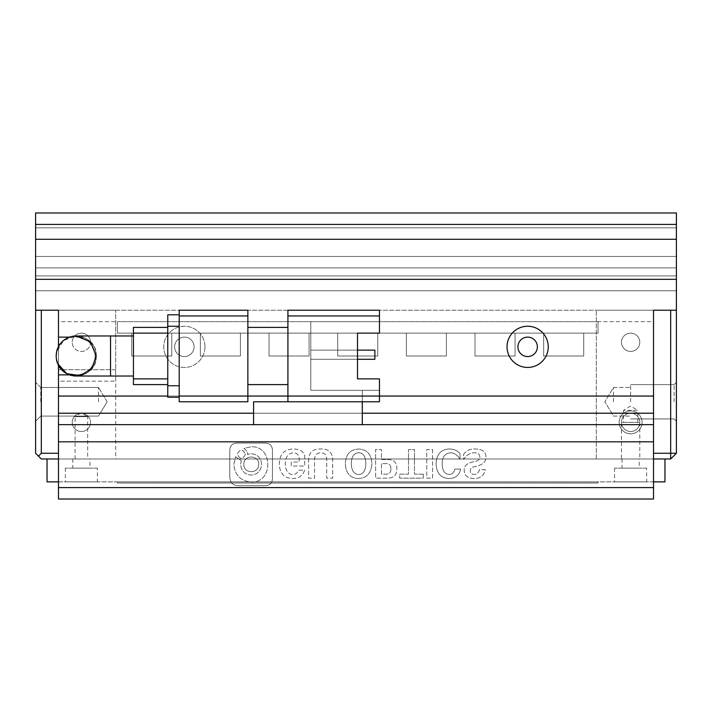 <?xml version="1.0" encoding="UTF-8"?>
<svg xmlns="http://www.w3.org/2000/svg" width="712" height="712" viewBox="0 0 712 712"><rect width="100%" height="100%" fill="white"/><g stroke="black" fill="none" stroke-linecap="round" stroke-linejoin="round"><path stroke-width="0.53" stroke-dasharray="3.56 2.67" d="M35.6 401.773L35.6 382.317L35.6 401.773M40.753 401.773L40.753 387.47L40.753 401.773M98.532 401.773L98.532 387.47L98.532 401.773M81.373 413.218A9.158 9.158 0 0 1 90.522 422.367A9.158 9.158 0 0 0 81.373 413.218A9.158 9.158 0 0 0 72.215 422.367A9.158 9.158 0 0 1 81.373 413.218A9.158 9.158 0 0 0 72.215 422.367A9.158 9.158 0 0 1 81.373 413.218A9.158 9.158 0 0 1 90.522 422.367A9.158 9.158 0 0 0 81.373 413.218M90.522 342.267A9.158 9.158 0 0 0 81.373 333.118A9.158 9.158 0 0 0 72.215 342.267A9.158 9.158 0 0 1 81.373 333.118A9.158 9.158 0 0 1 90.522 342.267A9.158 9.158 0 0 1 81.373 351.425A9.158 9.158 0 0 1 72.215 342.267A9.158 9.158 0 0 0 81.373 351.425A9.158 9.158 0 0 0 90.522 342.267M75.08 458.982L75.08 416.645L87.665 416.645L81.373 412.862L75.08 416.645L87.665 416.645L87.665 458.982L75.08 458.982L87.665 458.982M81.373 431.525A9.158 9.158 0 0 1 72.215 422.367A9.158 9.158 0 0 0 81.373 431.525A9.158 9.158 0 0 0 90.522 422.367A9.158 9.158 0 0 1 81.373 431.525A9.158 9.158 0 0 1 72.215 422.367A9.158 9.158 0 0 0 81.373 431.525A9.158 9.158 0 0 0 90.522 422.367A9.158 9.158 0 0 1 81.373 431.525M676.4 453.268L670.677 453.268L670.677 310.227L676.4 310.227L676.4 453.268L670.677 458.982L58.482 458.982L115.7 458.982L115.7 344.555L115.7 381.178L58.482 381.178L58.482 369.733L58.482 381.178L115.7 381.178L115.7 310.227L115.7 458.982L58.482 458.982L58.482 310.227L35.6 310.227L35.6 453.268L41.323 458.982L58.482 458.982L58.482 310.227L115.7 310.227L35.6 310.227L41.323 310.227L41.323 453.268L38.457 456.125M58.482 346.7L58.482 365.3M41.323 453.268L58.482 453.268L58.482 310.227L676.4 310.227L596.3 310.227L653.518 310.227L653.518 453.268L670.677 453.268L670.677 458.982M59.79 344.555L58.482 344.555M676.4 401.773L676.4 382.317L676.4 401.773M674.113 401.773L674.113 384.605L674.113 401.773M630.627 401.773L630.627 384.605L630.627 401.773M621.478 422.367A9.158 9.158 0 0 0 630.627 431.525A9.158 9.158 0 0 1 621.478 422.367A9.158 9.158 0 0 0 630.627 431.525A9.158 9.158 0 0 0 639.785 422.367A9.158 9.158 0 0 1 630.627 431.525A9.158 9.158 0 0 1 621.478 422.367L639.785 422.367A9.158 9.158 0 0 1 630.627 431.525A9.158 9.158 0 0 0 639.785 422.367A9.158 9.158 0 0 0 630.627 413.218A9.158 9.158 0 0 0 621.478 422.367A9.158 9.158 0 0 1 630.627 413.218A9.158 9.158 0 0 1 639.785 422.367A9.158 9.158 0 0 0 630.627 413.218A9.158 9.158 0 0 0 621.478 422.367A9.158 9.158 0 0 1 630.627 413.218A9.158 9.158 0 0 1 639.785 422.367L621.478 422.367L621.478 458.982L639.785 458.982L621.478 458.982M639.785 422.367L639.785 458.982M642.073 422.367A11.445 11.445 0 0 0 630.627 410.922A11.445 11.445 0 0 0 619.182 422.367A11.445 11.445 0 0 1 630.627 410.922A11.445 11.445 0 0 1 642.073 422.367A11.445 11.445 0 0 0 630.627 410.922A11.445 11.445 0 0 0 619.182 422.367A11.445 11.445 0 0 1 630.627 410.922A11.445 11.445 0 0 1 642.073 422.367A11.445 11.445 0 0 1 630.627 433.813A11.445 11.445 0 0 1 619.182 422.367A11.445 11.445 0 0 0 630.627 433.813A11.445 11.445 0 0 0 642.073 422.367A11.445 11.445 0 0 1 630.627 433.813A11.445 11.445 0 0 1 619.182 422.367A11.445 11.445 0 0 0 630.627 433.813A11.445 11.445 0 0 0 642.073 422.367M639.785 342.267A9.158 9.158 0 0 0 630.627 333.118A9.158 9.158 0 0 0 621.478 342.267A9.158 9.158 0 0 1 630.627 333.118A9.158 9.158 0 0 1 639.785 342.267A9.158 9.158 0 0 0 630.627 333.118A9.158 9.158 0 0 0 621.478 342.267A9.158 9.158 0 0 1 630.627 333.118A9.158 9.158 0 0 1 639.785 342.267A9.158 9.158 0 0 1 630.627 351.425A9.158 9.158 0 0 1 621.478 342.267A9.158 9.158 0 0 0 630.627 351.425A9.158 9.158 0 0 0 639.785 342.267A9.158 9.158 0 0 1 630.627 351.425A9.158 9.158 0 0 1 621.478 342.267A9.158 9.158 0 0 0 630.627 351.425A9.158 9.158 0 0 0 639.785 342.267M613.468 401.773L613.468 387.47L613.468 401.773M637.783 422.367L637.783 410.352L623.481 410.352L630.627 406.054L637.783 410.352L623.481 410.352L623.481 422.367L637.783 422.367L623.481 422.367M69.553 374.877L76.22 374.877A18.877 18.877 0 0 0 95.105 356A18.877 18.877 0 0 0 76.22 337.123A18.877 18.877 0 0 1 95.105 356A18.877 18.877 0 0 1 76.22 374.877L58.482 374.877L58.482 458.982L58.482 321.673L653.518 321.673L653.518 458.982L58.482 458.982L58.482 487.595L653.518 487.595L653.518 499.032L58.482 499.032L58.482 458.982L664.955 458.982L653.518 458.982L653.518 499.032L58.482 499.032L58.482 441.823L653.518 441.823L58.482 441.823L58.482 424.655L653.518 424.655L653.518 441.823L653.518 424.655L58.482 424.655L58.482 441.823L653.518 441.823L653.518 487.595L653.518 458.982L58.482 458.982L653.518 458.982L653.518 310.227L58.482 310.227L58.482 413.218L653.518 413.218L653.518 424.655L58.482 424.655L58.482 413.218L653.518 413.218L653.518 396.05L58.482 396.05L653.518 396.05L653.518 310.227L653.518 458.982L653.518 310.227L653.518 321.673L58.482 321.673L58.482 337.123L69.553 337.123M596.3 458.982L596.3 310.227L596.3 458.982M117.418 321.673L598.018 321.673L117.418 321.673L117.418 333.118L598.018 333.118L598.018 321.673L598.018 333.118L117.418 333.118L117.418 321.673M171.77 333.118L131.72 333.118L171.77 333.118L131.72 333.118L171.77 333.118L131.72 333.118L171.77 333.118L131.72 333.118L171.77 333.118L171.77 356L171.77 333.118L171.77 356L131.72 356L171.77 356L171.77 333.118L171.77 356L131.72 356L131.72 333.118L131.72 356L171.77 356L171.77 333.118L171.77 356L131.72 356L131.72 333.118L131.72 356L171.77 356L171.77 333.118M240.425 333.118L200.375 333.118L240.425 333.118L200.375 333.118L240.425 333.118L200.375 333.118L240.425 333.118L200.375 333.118L240.425 333.118L240.425 356L240.425 333.118L240.425 356L200.375 356L240.425 356L240.425 333.118L240.425 356L200.375 356L200.375 333.118L200.375 356L240.425 356L240.425 333.118L240.425 356L200.375 356L200.375 333.118L200.375 356L240.425 356L240.425 333.118M309.088 333.118L269.038 333.118L309.088 333.118L269.038 333.118L309.088 333.118L269.038 333.118L309.088 333.118L269.038 333.118L309.088 333.118L309.088 356L309.088 333.118L309.088 356L269.038 356L309.088 356L309.088 333.118L309.088 356L269.038 356L269.038 333.118L269.038 356L309.088 356L309.088 333.118L309.088 356L269.038 356L269.038 333.118L269.038 356L309.088 356L309.088 333.118M377.743 333.118L337.693 333.118L377.743 333.118L337.693 333.118L377.743 333.118L337.693 333.118L377.743 333.118L337.693 333.118L377.743 333.118L377.743 356L377.743 333.118L377.743 356L337.693 356L377.743 356L377.743 333.118L377.743 356L337.693 356L337.693 333.118L337.693 356L377.743 356L377.743 333.118L377.743 356L337.693 356L337.693 333.118L337.693 356L377.743 356L377.743 333.118M446.397 333.118L406.347 333.118L446.397 333.118L406.347 333.118L446.397 333.118L406.347 333.118L446.397 333.118L406.347 333.118L446.397 333.118L446.397 356L446.397 333.118L446.397 356L406.347 356L446.397 356L446.397 333.118L446.397 356L406.347 356L406.347 333.118L406.347 356L446.397 356L446.397 333.118L446.397 356L406.347 356L406.347 333.118L406.347 356L446.397 356L446.397 333.118M515.052 333.118L475.002 333.118L515.052 333.118L475.002 333.118L515.052 333.118L475.002 333.118L515.052 333.118L475.002 333.118L515.052 333.118L515.052 356L515.052 333.118L515.052 356L475.002 356L515.052 356L515.052 333.118L515.052 356L475.002 356L475.002 333.118L475.002 356L515.052 356L515.052 333.118L515.052 356L475.002 356L475.002 333.118L475.002 356L515.052 356L515.052 333.118M583.715 333.118L543.665 333.118L583.715 333.118L543.665 333.118L583.715 333.118L543.665 333.118L583.715 333.118L543.665 333.118L583.715 333.118L583.715 356L583.715 333.118L583.715 356L543.665 356L583.715 356L583.715 333.118L583.715 356L543.665 356L543.665 333.118L543.665 356L583.715 356L583.715 333.118L583.715 356L543.665 356L543.665 333.118L543.665 356L583.715 356L583.715 333.118M131.72 333.118L131.72 356L131.72 333.118L131.72 356L171.77 356L131.72 356L131.72 333.118M200.375 333.118L200.375 356L200.375 333.118L200.375 356L240.425 356L200.375 356L200.375 333.118M269.038 333.118L269.038 356L269.038 333.118L269.038 356L309.088 356L269.038 356L269.038 333.118M337.693 333.118L337.693 356L337.693 333.118L337.693 356L377.743 356L337.693 356L337.693 333.118M406.347 333.118L406.347 356L406.347 333.118L406.347 356L446.397 356L406.347 356L406.347 333.118M475.002 333.118L475.002 356L475.002 333.118M543.665 333.118L543.665 356L543.665 333.118M515.052 356L475.002 356L515.052 356M583.715 356L543.665 356L583.715 356M57.734 363.698L56.195 356A20.025 20.025 0 0 0 76.22 376.025A20.025 20.025 0 0 0 96.245 356A20.025 20.025 0 0 0 76.22 335.975A20.025 20.025 0 0 0 56.195 356C54.966 381.837 97.473 381.846 96.245 356A20.025 20.025 0 0 0 76.22 335.975L63.537 340.505L56.586 352.084M133.438 356L133.438 376.025L133.438 356M76.22 376.025A20.025 20.025 0 0 0 96.245 356C97.499 330.217 54.984 330.11 56.195 356M379.46 315.95L287.915 315.95L287.915 310.227L379.46 310.227L379.46 333.118L379.46 321.673L379.46 333.118L357.504 333.118L379.46 333.118L357.504 333.118L357.504 378.882L357.504 333.118M287.915 327.395L287.915 384.605L287.915 327.395L247.865 327.395L247.865 384.605L247.865 327.395M287.915 315.95L287.915 396.05L379.46 396.05L379.46 378.882L357.504 378.882L379.46 378.882L379.46 390.327L379.46 378.882L357.504 378.882M287.915 401.773L287.915 396.05L379.46 396.05L379.46 401.773L253.588 401.773L253.588 424.655L362.292 424.655L253.588 424.655M287.915 384.605L247.865 384.605M310.797 321.673L379.46 321.673L310.797 321.673L310.797 390.327L379.46 390.327L310.797 390.327L310.797 321.673M167.765 396.05L247.865 396.05L247.865 401.773L179.21 401.773L179.21 396.05L247.865 396.05L247.865 315.95L179.21 315.95L179.21 396.05M179.21 315.95L179.21 310.227L247.865 310.227L247.865 315.95M362.292 401.773L362.292 390.327L379.46 390.327L379.46 401.773L379.46 390.327L362.292 390.327L362.292 424.655M357.504 359.284L357.504 350.126L310.797 350.126L310.797 359.284L310.797 350.126L310.797 359.284L310.797 350.126L374.877 350.126L374.877 359.284L310.797 359.284L357.504 359.284M179.21 326.247L179.21 385.753L179.21 314.802L179.21 326.247L167.765 326.247L167.765 385.753L179.21 385.753L179.21 397.198L179.21 385.753M374.877 359.284L310.797 359.284L374.877 359.284L374.877 350.126L310.797 350.126L374.877 350.126L374.877 359.284M179.21 397.198L167.765 397.198L167.765 385.753M167.765 326.247L167.765 314.802M167.765 333.118L167.765 378.882L167.765 327.395L167.765 333.118L133.438 333.118L133.438 378.882L167.765 378.882L167.765 384.605L167.765 378.882M167.765 384.605L133.438 384.605L133.438 378.882M133.438 333.118L133.438 327.395M639.207 458.982L622.048 458.982L639.207 458.982L639.207 468.14L622.048 468.14L639.207 468.14M622.048 458.982L622.048 468.14M89.952 458.982L72.793 458.982L89.952 458.982L89.952 468.14L72.793 468.14L89.952 468.14M72.793 458.982L72.793 468.14M646.647 468.14L614.607 468.14L646.647 468.14L646.647 481.873L614.607 481.873L646.647 481.873M614.607 468.14L614.607 481.873M97.393 468.14L65.353 468.14L97.393 468.14L97.393 481.873L65.353 481.873L97.393 481.873M65.353 468.14L65.353 481.873M548.24 346.842A20.595 20.595 0 0 0 527.645 326.247A20.595 20.595 0 0 0 507.042 346.842A20.595 20.595 0 0 0 527.645 367.445A20.595 20.595 0 0 0 548.24 346.842M517.918 346.842A9.728 9.728 0 0 1 527.645 337.123A9.728 9.728 0 0 1 537.373 346.842A9.728 9.728 0 0 0 527.645 337.123A9.728 9.728 0 0 0 517.918 346.842A9.728 9.728 0 0 0 527.645 356.57A9.728 9.728 0 0 0 537.373 346.842A9.728 9.728 0 0 0 527.645 337.123A9.728 9.728 0 0 0 517.918 346.842A9.728 9.728 0 0 0 527.645 356.57A9.728 9.728 0 0 0 537.373 346.842A9.728 9.728 0 0 1 527.645 356.57A9.728 9.728 0 0 1 517.918 346.842M204.958 346.842A20.595 20.595 0 0 0 184.355 326.247A20.595 20.595 0 0 0 163.76 346.842A20.595 20.595 0 0 0 184.355 367.445A20.595 20.595 0 0 0 204.958 346.842A20.595 20.595 0 0 0 184.355 326.247A20.595 20.595 0 0 0 163.76 346.842A20.595 20.595 0 0 0 184.355 367.445A20.595 20.595 0 0 0 204.958 346.842M174.627 346.842A9.728 9.728 0 0 1 184.355 337.123A9.728 9.728 0 0 1 194.082 346.842A9.728 9.728 0 0 0 184.355 337.123A9.728 9.728 0 0 0 174.627 346.842A9.728 9.728 0 0 0 184.355 356.57A9.728 9.728 0 0 0 194.082 346.842A9.728 9.728 0 0 0 184.355 337.123A9.728 9.728 0 0 0 174.627 346.842A9.728 9.728 0 0 0 184.355 356.57A9.728 9.728 0 0 0 194.082 346.842A9.728 9.728 0 0 0 184.355 337.123A9.728 9.728 0 0 0 174.627 346.842A9.728 9.728 0 0 0 184.355 356.57A9.728 9.728 0 0 0 194.082 346.842A9.728 9.728 0 0 1 184.355 356.57A9.728 9.728 0 0 1 174.627 346.842M653.518 458.982L47.045 458.982L47.045 481.873L664.955 481.873L664.955 458.982M653.518 481.873L58.482 481.873M598.018 481.873L117.418 481.873L598.018 481.873L598.018 483.012L598.018 481.873M35.6 310.227L35.6 279.335L676.4 279.335L676.4 310.227M676.4 290.772L676.4 212.968L676.4 239.285L35.6 239.285L35.6 212.968L35.6 275.9L35.6 212.968L35.6 256.445L35.6 227.84L35.6 239.285L35.6 227.84L676.4 227.84L676.4 267.89L35.6 267.89L35.6 256.445L676.4 256.445L676.4 267.89L35.6 267.89L35.6 256.445L676.4 256.445L676.4 212.968L676.4 275.9L676.4 212.968L676.4 275.9L676.4 212.968L35.6 212.968L35.6 227.84L676.4 227.84L676.4 239.285L35.6 239.285L676.4 239.285L35.6 239.285L35.6 290.772L35.6 279.335L35.6 290.772L676.4 290.772L676.4 279.335L35.6 279.335L35.6 290.772L676.4 290.772M653.518 487.595L653.518 499.032L58.482 499.032L58.482 487.595L653.518 487.595L58.482 487.595M653.518 413.218L653.518 396.05L58.482 396.05L58.482 413.218L653.518 413.218M35.6 275.9L35.6 212.968L35.6 275.9L676.4 275.9L35.6 275.9M432.593 449.53L432.593 478.144L426.755 478.144L426.755 449.53L432.593 449.53L432.593 478.144L426.755 478.144L426.755 449.53L432.593 449.53M460.646 469.092C459.32 475.304 455.386 478.455 448.854 478.544C440.746 478.01 436.483 473.088 436.064 463.77C436.483 454.372 440.826 449.45 449.103 449.005C453.98 449.005 457.62 450.598 460.023 453.793L460.023 459.249C457.211 454.808 454.025 452.681 450.465 452.859C445.089 453.215 442.312 456.766 442.152 463.503C442.232 470.596 444.591 474.237 449.228 474.414C452.12 474.414 453.98 472.643 454.808 469.092L460.646 469.092C459.32 475.304 455.386 478.455 448.854 478.544C440.746 478.01 436.483 473.088 436.064 463.77C436.483 454.372 440.826 449.45 449.103 449.005C453.98 449.005 457.62 450.598 460.023 453.793L460.023 459.249C457.211 454.808 454.025 452.681 450.465 452.859C445.089 453.215 442.312 456.766 442.152 463.503C442.232 470.596 444.591 474.237 449.228 474.414C452.12 474.414 453.98 472.643 454.808 469.092L460.646 469.092M463.628 454.327C466.44 450.509 470.24 448.738 475.046 449.005C482.407 449.005 486.047 451.844 485.967 457.522C485.967 462.043 482.327 465.061 475.046 466.565C471.736 467.099 470.16 468.469 470.329 470.694C470.24 473.177 471.611 474.414 474.423 474.414C476.907 474.326 478.598 472.732 479.514 469.626L485.219 469.626C484.231 475.393 480.591 478.366 474.299 478.544C467.846 478.455 464.491 475.839 464.242 470.694C463.663 465.897 467.179 462.844 474.797 461.509C478.188 460.887 479.888 459.427 479.888 457.122C479.799 454.194 477.894 452.725 474.174 452.725C470.205 452.814 466.689 455.03 463.628 459.382L463.628 454.327C466.44 450.509 470.24 448.738 475.046 449.005C482.407 449.005 486.047 451.844 485.967 457.522C485.967 462.043 482.327 465.061 475.046 466.565C471.736 467.099 470.16 468.469 470.329 470.694C470.24 473.177 471.611 474.414 474.423 474.414C476.907 474.326 478.598 472.732 479.514 469.626L485.219 469.626C484.231 475.393 480.591 478.366 474.299 478.544C467.846 478.455 464.491 475.839 464.242 470.694C463.663 465.897 467.179 462.844 474.797 461.509C478.188 460.887 479.888 459.427 479.888 457.122C479.799 454.194 477.894 452.725 474.174 452.725C470.205 452.814 466.689 455.03 463.628 459.382L463.628 454.327M229.78 450.838C229.807 445.685 232.406 443.087 237.559 443.06L264.668 443.06C269.83 443.087 272.42 445.685 272.447 450.838L272.447 477.948C272.42 483.11 269.83 485.7 264.668 485.726L237.559 485.726C232.406 485.183 229.807 482.068 229.78 476.39L229.78 450.838C229.807 445.685 232.406 443.087 237.559 443.06L264.668 443.06C269.83 443.087 272.42 445.685 272.447 450.838L272.447 477.948C272.42 483.11 269.83 485.7 264.668 485.726L237.559 485.726C232.406 485.183 229.807 482.068 229.78 476.39L229.78 450.838M423.284 474.147L423.284 478.144L399.699 478.144L399.699 474.147L408.51 474.147L408.51 449.53L414.473 449.53L414.473 474.147L423.284 474.147L423.284 478.144L399.699 478.144L399.699 474.147L408.51 474.147L408.51 449.53L414.473 449.53L414.473 474.147L423.284 474.147M387.159 459.516C393.781 459.338 397.011 462.444 396.842 468.825C396.922 475.038 393.7 478.144 387.159 478.144L375.616 478.144L375.616 449.53L381.454 449.53L381.454 459.516L387.159 459.516C393.781 459.338 397.011 462.444 396.842 468.825C396.922 475.038 393.7 478.144 387.159 478.144L375.616 478.144L375.616 449.53L381.454 449.53L381.454 459.516L387.159 459.516M358.617 478.544C350.171 478.188 345.747 473.222 345.329 463.637C345.747 454.416 350.171 449.53 358.617 449.005C367.054 449.53 371.477 454.416 371.895 463.637C371.317 473.044 366.885 478.01 358.617 478.544C350.171 478.188 345.747 473.222 345.329 463.637C345.747 454.416 350.171 449.53 358.617 449.005C367.054 449.53 371.477 454.416 371.895 463.637C371.317 473.044 366.885 478.01 358.617 478.544M308.59 461.643C308.341 452.948 312.31 448.738 320.507 449.005C329.024 448.56 333.082 452.859 332.673 461.91L332.673 478.144L326.71 478.144L326.71 460.183C326.879 455.119 324.85 452.681 320.631 452.859C316.573 452.859 314.544 455.297 314.544 460.183L314.544 478.144L308.59 478.144L308.59 461.643C308.341 452.948 312.31 448.738 320.507 449.005C329.024 448.56 333.082 452.859 332.673 461.91L332.673 478.144L326.71 478.144L326.71 460.183C326.879 455.119 324.85 452.681 320.631 452.859C316.573 452.859 314.544 455.297 314.544 460.183L314.544 478.144L308.59 478.144L308.59 461.643M304.62 470.16C302.796 475.749 298.782 478.544 292.579 478.544C284.052 478.099 279.629 473.222 279.291 463.904C279.629 454.327 284.177 449.361 292.952 449.005C299.156 449.005 303.089 451.132 304.745 455.386L304.745 466.031L291.208 466.031L291.208 462.043L299.156 462.043L299.156 457.255C298.248 454.238 296.219 452.77 293.077 452.859C288.111 453.304 285.503 456.944 285.254 463.77C285.503 470.507 287.942 474.103 292.579 474.548C295.551 474.548 297.5 473.088 298.408 470.16L304.62 470.16C302.796 475.749 298.782 478.544 292.579 478.544C284.052 478.099 279.629 473.222 279.291 463.904C279.629 454.327 284.177 449.361 292.952 449.005C299.156 449.005 303.089 451.132 304.745 455.386L304.745 466.031L291.208 466.031L291.208 462.043L299.156 462.043L299.156 457.255C298.248 454.238 296.219 452.77 293.077 452.859C288.111 453.304 285.503 456.944 285.254 463.77C285.503 470.507 287.942 474.103 292.579 474.548C295.551 474.548 297.5 473.088 298.408 470.16L304.62 470.16M35.6 279.335L676.4 279.335M676.4 227.84L35.6 227.84L676.4 227.84M35.6 212.968L676.4 212.968L35.6 212.968M676.4 256.445L35.6 256.445L676.4 256.445M676.4 239.285L35.6 239.285M253.588 413.218L362.292 413.218M47.045 458.982L58.482 458.982M117.418 483.012L117.418 481.873L117.418 483.012L598.018 483.012L117.418 483.012M358.617 474.548C353.98 474.192 351.532 470.561 351.292 463.637C351.452 456.721 353.9 453.081 358.617 452.725C363.325 452.903 365.728 456.543 365.808 463.637C365.648 470.65 363.245 474.281 358.617 474.548C353.98 474.192 351.532 470.561 351.292 463.637C351.452 456.721 353.9 453.081 358.617 452.725C363.325 452.903 365.728 456.543 365.808 463.637C365.648 470.65 363.245 474.281 358.617 474.548M390.888 468.825C390.968 472.465 389.357 474.237 386.046 474.147L381.454 474.147L381.454 463.637L386.046 463.637C389.437 463.548 391.048 465.283 390.888 468.825C390.968 472.465 389.357 474.237 386.046 474.147L381.454 474.147L381.454 463.637L386.046 463.637C389.437 463.548 391.048 465.283 390.888 468.825M245.462 454.229C242.721 459.641 239.98 459.641 237.238 454.229C239.98 448.818 242.721 448.818 245.462 454.229C242.721 459.641 239.98 459.641 237.238 454.229C239.98 448.818 242.721 448.818 245.462 454.229M241.288 460.655L240.629 464.393C241.226 470.917 244.723 474.477 251.113 475.091C257.504 474.477 261.001 470.917 261.607 464.393C261.001 457.878 257.504 454.309 251.113 453.704L247.651 454.3C247.411 456.054 249.031 451.96 243.94 448.373L251.113 446.78C273.408 445.632 273.408 483.163 251.113 482.015C240.585 481.001 234.827 475.135 233.847 464.393L235.547 456.748L241.288 460.655L240.629 464.393C241.226 470.917 244.723 474.477 251.113 475.091C257.504 474.477 261.001 470.917 261.607 464.393C261.001 457.878 257.504 454.309 251.113 453.704L247.651 454.3C247.411 456.054 249.031 451.96 243.94 448.373L251.113 446.78C273.408 445.632 273.408 483.163 251.113 482.015C240.585 481.001 234.827 475.135 233.847 464.393L235.547 456.748L241.288 460.655M258.678 464.349C259.159 474.094 243.388 474.094 243.869 464.349C243.388 454.612 259.159 454.612 258.678 464.349C259.159 474.094 243.388 474.094 243.869 464.349C243.388 454.612 259.159 454.612 258.678 464.349M115.7 369.733L58.482 369.733L115.7 369.733M110.547 376.025L110.547 335.975M676.4 224.405L35.6 224.405M40.753 387.47L35.6 382.317L40.753 387.47L98.532 387.47L40.753 387.47M107.129 401.773L98.532 387.47L107.129 401.773L98.532 416.075L40.753 416.075L35.6 421.228L40.753 416.075L98.532 416.075L107.129 401.773M674.113 384.605L676.4 382.317L674.113 384.605L630.627 384.605L674.113 384.605M613.468 387.47L630.627 387.47L613.468 387.47L604.871 401.773L613.468 387.47M674.113 418.932L676.4 421.228L674.113 418.932L630.627 418.932L674.113 418.932M613.468 416.075L630.627 416.075L613.468 416.075L604.871 401.773L613.468 416.075"/><path stroke-width="1.07" d="M58.482 458.982L41.323 458.982L35.6 453.268L35.6 310.227L58.482 310.227L58.482 346.7M38.457 456.125L41.323 453.268L41.323 310.227L58.482 310.227L58.482 337.123L69.553 337.123M58.482 365.3L58.482 453.268L41.323 453.268M59.79 344.555L58.482 344.555M676.4 453.268L670.677 453.268L670.677 310.227L653.518 310.227L676.4 310.227L676.4 453.268L670.677 458.982L653.518 458.982M179.21 396.05L179.21 315.95L247.865 315.95L247.865 396.05L179.21 396.05L179.21 401.773L247.865 401.773L247.865 396.05L287.915 396.05L287.915 401.773L379.46 401.773L379.46 396.05L287.915 396.05L287.915 315.95L379.46 315.95L379.46 333.118L357.504 333.118L357.504 378.882L379.46 378.882L379.46 396.05L653.518 396.05L653.518 310.227L653.518 453.268L670.677 453.268L670.677 458.982M133.438 376.025L110.547 376.025L110.547 335.975L76.22 335.975L90.397 341.849L96.245 356L91.706 368.7L80.153 375.633L66.786 373.667L57.734 363.698M76.22 335.975A20.025 20.025 0 0 0 56.195 356L56.586 352.084M56.195 356A20.025 20.025 0 0 0 76.22 376.025L110.547 376.025M379.46 315.95L379.46 310.227L287.915 310.227L287.915 315.95M247.865 384.605L287.915 384.605M247.865 327.395L287.915 327.395M287.915 401.773L253.588 401.773L253.588 424.655L58.482 424.655L58.482 413.218L253.588 413.218M247.865 315.95L247.865 310.227L179.21 310.227L179.21 315.95M362.292 401.773L362.292 424.655L253.588 424.655M357.504 378.882L357.504 359.284L374.877 359.284L374.877 350.126L357.504 350.126L357.504 333.118M167.765 314.802L179.21 314.802L167.765 314.802L167.765 326.247L179.21 326.247M179.21 385.753L167.765 385.753L167.765 326.247M167.765 385.753L167.765 397.198L179.21 397.198M133.438 327.395L167.765 327.395L133.438 327.395L133.438 333.118L167.765 333.118M167.765 378.882L133.438 378.882L133.438 333.118M133.438 378.882L133.438 384.605L167.765 384.605M548.24 346.842A20.595 20.595 0 0 0 527.645 326.247A20.595 20.595 0 0 0 507.042 346.842A20.595 20.595 0 0 0 527.645 367.445A20.595 20.595 0 0 0 548.24 346.842M537.373 346.842A9.728 9.728 0 0 0 527.645 337.123A9.728 9.728 0 0 0 517.918 346.842A9.728 9.728 0 0 0 527.645 356.57A9.728 9.728 0 0 0 537.373 346.842M664.955 458.982L664.955 481.873L653.518 481.873M58.482 481.873L47.045 481.873L47.045 458.982M676.4 239.285L35.6 239.285L35.6 224.405L676.4 224.405L676.4 310.227M676.4 224.405L676.4 212.968L35.6 212.968L35.6 224.405M69.553 374.877L58.482 374.877L58.482 396.05L167.765 396.05M35.6 310.227L35.6 279.335L676.4 279.335M362.292 413.218L653.518 413.218L653.518 424.655L362.292 424.655M653.518 487.595L653.518 441.823L58.482 441.823L58.482 499.032L653.518 499.032L653.518 487.595L58.482 487.595M35.6 239.285L35.6 279.335M110.547 335.975L133.438 335.975"/></g></svg>
